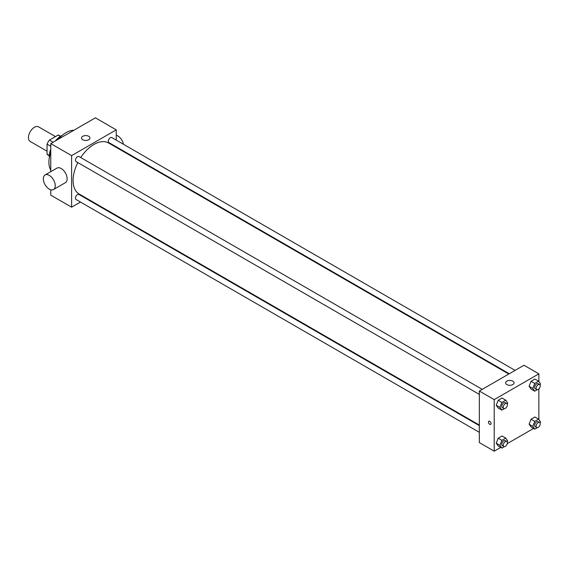 <?xml version="1.0" encoding="UTF-8"?>
<svg xmlns="http://www.w3.org/2000/svg" width="569" height="569" viewBox="0 0 569 569"><rect width="100%" height="100%" fill="white"/><g stroke="black" fill="none" stroke-linecap="round" stroke-linejoin="round"><path stroke-width="0.85" d="M55.47 136.596L38.614 126.866A8.421 4.858 120 0 0 32.127 129.12A8.421 4.858 120 0 0 28.45 137.591A8.421 4.858 120 0 0 30.193 141.446L47.049 151.176M53.102 142.257L49.382 140.109L58.116 135.066A11.302 6.529 120 0 1 59.396 135.529L60.606 136.226M49.311 155.536L47.049 154.227A11.302 6.529 120 0 0 48.095 155.109L49.297 155.806M47.049 154.227L47.049 144.149A11.302 6.529 120 0 1 49.382 140.109M50.769 146.297L47.049 144.149M60.371 136.375L58.116 135.066M49.332 157.698A16.835 9.723 -60 0 1 50.769 148.978M55.428 140.913A16.835 9.723 -60 0 1 62.256 135.308M50.769 170.174A24.204 13.976 -60 0 1 50.769 152.257M58.266 139.277A24.204 13.976 -60 0 1 73.785 130.315M80.485 202.052L71.602 207.18L50.769 195.153L50.769 189.776M50.769 171.682L50.769 143.601L95.414 117.826L116.247 129.86L116.247 140.109M86.787 198.417L86.296 198.695M479.333 394.388L76.047 161.546A2.902 1.679 -60 0 1 76.047 158.196A2.902 1.679 -60 0 1 78.949 156.518L482.235 389.352M479.333 432.326L76.047 199.484A2.902 1.679 -60 0 1 76.047 196.134A2.902 1.679 -60 0 1 78.949 194.456L479.333 425.619M116.247 146.816L116.247 147.385M71.602 207.18L71.602 155.629L116.247 129.86M509.283 373.741L108.899 142.577A2.902 1.679 -60 0 1 108.899 139.227A2.902 1.679 -60 0 1 111.808 137.549L515.094 370.383M479.333 425.05L79.191 194.036A29.46 17.013 -60 0 1 77.811 162.57M80.72 157.542A29.46 17.013 -60 0 1 108.658 143.004L508.793 374.025M45.072 174.975L56.978 168.104A8.421 4.858 60 0 1 65.399 172.962A8.421 4.858 60 0 1 65.399 182.677L53.493 189.555A8.421 4.858 -120 0 0 53.493 179.832A8.421 4.858 -120 0 0 45.072 174.975A8.421 4.858 -120 0 0 43.785 181.717A8.421 4.858 -120 0 0 49.283 189.136A8.421 4.858 -120 0 0 53.493 189.555M71.602 155.629L50.769 143.601M88.714 136.297A4.211 2.432 180 0 1 89.952 138.018A4.211 2.432 180 0 1 85.741 140.451A4.211 2.432 180 0 1 81.531 138.018A4.211 2.432 180 0 1 84.127 135.771A4.211 2.432 180 0 1 88.714 136.297M116.247 135.23A8.421 4.858 60 0 1 117.733 135.87A8.421 4.858 60 0 1 123.487 144.291M500.72 447.419L494.212 451.174L479.333 442.582L479.333 391.031L523.978 365.255L538.857 373.847L538.857 381.564M533.573 428.443L507.249 443.642M531.033 389.04L529.099 386.287L531.033 381.308L534.896 379.075L531.033 381.308L529.099 386.287L531.033 389.04L534.753 391.188L532.819 388.435L534.753 383.456L538.615 381.223L540.55 383.968L540.102 385.135M498.174 445.947L496.239 443.194L498.174 438.215L502.043 435.982L498.174 438.215L496.239 443.194L498.174 445.947L501.894 448.095L499.959 445.342L501.894 440.363L505.763 438.13L507.69 440.883L507.242 442.042M538.857 388.904L538.857 419.502M494.212 451.174L494.212 399.623L538.857 373.847M531.033 426.978L529.099 424.225L531.033 419.246L534.896 417.013L531.033 419.246L529.099 424.225L531.033 426.978L534.753 429.126L532.819 426.373L534.753 421.394L538.615 419.161L540.55 421.914L540.102 423.073M498.174 408.009L496.239 405.256L498.174 400.277L502.043 398.044L498.174 400.277L496.239 405.256L498.174 408.009L501.894 410.157L499.959 407.404L501.894 402.425L505.763 400.192L507.69 402.937L507.242 404.104M494.212 399.623L479.333 391.031M506.865 384.587A4.211 2.432 180 0 1 505.628 382.873A4.211 2.432 180 0 1 509.838 380.441A4.211 2.432 180 0 1 514.049 382.873A4.211 2.432 180 0 1 511.453 385.113A4.211 2.432 180 0 1 506.865 384.587M491.054 423.571A1.842 1.06 60 0 1 490.67 424.417A1.842 1.06 60 0 1 488.828 423.35A1.842 1.06 60 0 1 488.828 421.224A1.842 1.06 60 0 1 490.25 421.721A1.842 1.06 60 0 1 491.054 423.571M490.67 424.41A1.842 1.06 60 0 1 488.828 423.35A1.842 1.06 60 0 1 488.828 421.224M504.447 408.684L501.894 410.157M506.766 403.513L505.279 402.66A2.902 1.679 120 0 0 503.039 403.435A2.902 1.679 120 0 0 501.773 406.358A2.902 1.679 120 0 0 502.377 407.689L503.864 408.549A2.902 1.679 120 0 0 506.766 406.871A2.902 1.679 120 0 0 506.766 403.513A2.902 1.679 120 0 0 504.532 404.296A2.902 1.679 120 0 0 503.259 407.219A2.902 1.679 120 0 0 503.864 408.549M499.959 407.404L496.239 405.256M501.894 402.425L498.174 400.277M505.763 400.192L502.043 398.044M537.3 389.715L534.753 391.188M539.625 384.544L538.139 383.691A2.902 1.679 120 0 0 535.898 384.466A2.902 1.679 120 0 0 534.632 387.389A2.902 1.679 120 0 0 535.23 388.719L536.716 389.58A2.902 1.679 120 0 0 539.625 387.902A2.902 1.679 120 0 0 539.625 384.544A2.902 1.679 120 0 0 537.385 385.327A2.902 1.679 120 0 0 536.119 388.25A2.902 1.679 120 0 0 536.716 389.58M532.819 388.435L529.099 386.287M534.753 383.456L531.033 381.308M538.615 381.223L534.896 379.075M504.447 446.622L501.894 448.095M506.766 441.459L505.279 440.598A2.902 1.679 120 0 0 503.039 441.373A2.902 1.679 120 0 0 501.773 444.297A2.902 1.679 120 0 0 502.377 445.627L503.864 446.487A2.902 1.679 120 0 0 506.766 444.809A2.902 1.679 120 0 0 506.766 441.459A2.902 1.679 120 0 0 504.532 442.234A2.902 1.679 120 0 0 503.259 445.157A2.902 1.679 120 0 0 503.864 446.487M499.959 445.342L496.239 443.194M501.894 440.363L498.174 438.215M505.763 438.13L502.043 435.982M537.3 427.653L534.753 429.126M539.625 422.49L538.139 421.629A2.902 1.679 120 0 0 535.898 422.404A2.902 1.679 120 0 0 534.632 425.328A2.902 1.679 120 0 0 535.23 426.658L536.716 427.518A2.902 1.679 120 0 0 539.625 425.84A2.902 1.679 120 0 0 539.625 422.49A2.902 1.679 120 0 0 537.385 423.265A2.902 1.679 120 0 0 536.119 426.188A2.902 1.679 120 0 0 536.716 427.518M532.819 426.373L529.099 424.225M534.753 421.394L531.033 419.246M538.615 419.161L534.896 417.013M121.88 150.074L121.389 150.351"/></g></svg>
